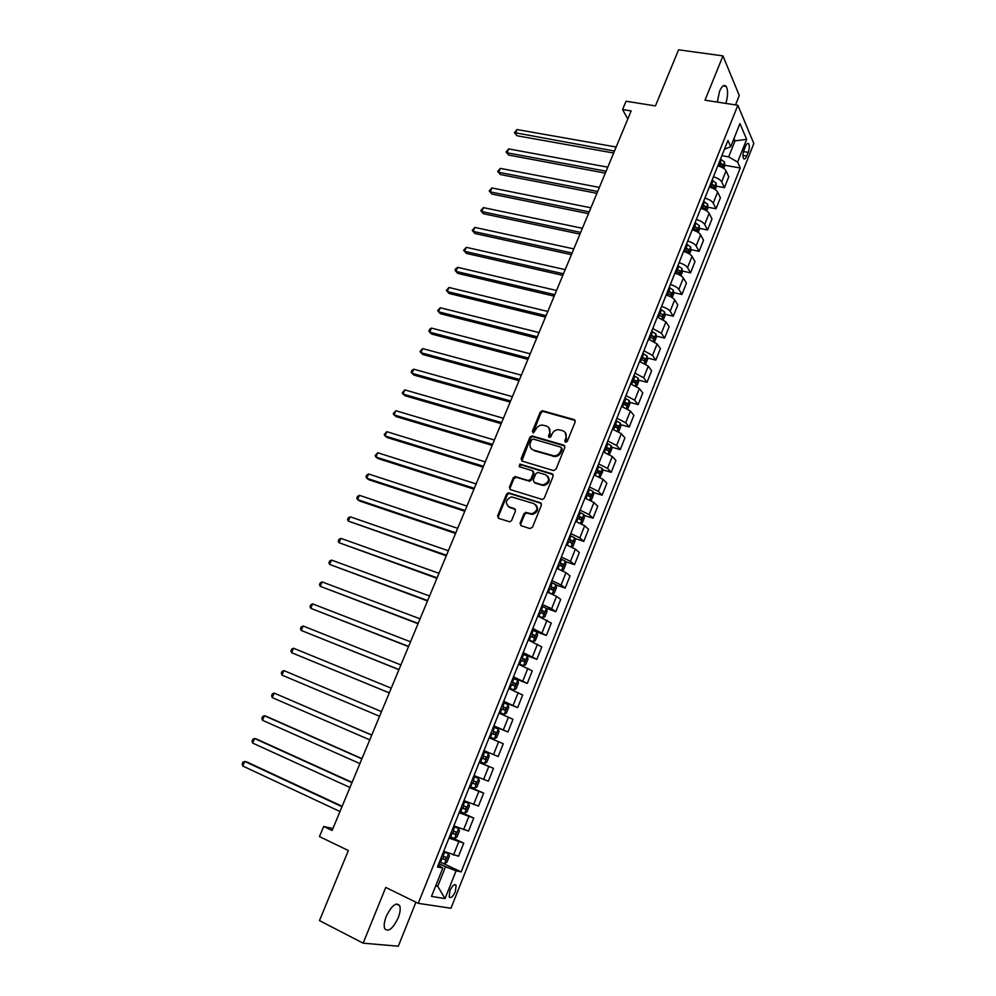 <?xml version="1.0" encoding="UTF-8"?>
<svg xmlns="http://www.w3.org/2000/svg" width="996" height="996" viewBox="0 0 996 996"><rect width="100%" height="100%" fill="white"/><g stroke="black" fill="none" stroke-linecap="round" stroke-linejoin="round"><path stroke-width="1.49" d="M565.529 442.299L567.284 441.365L575.178 421.906L574.144 419.59L542.322 410.701L540.268 412.083L532.387 431.256L533.408 432.924L535.823 429.463C537.168 426.662 539.322 425.192 542.297 425.055L546.331 426.002C549.568 427.321 550.626 429.799 549.518 433.422L548.497 435.924L549.207 437.555L550.95 436.634L551.971 434.132C553.303 431.318 555.469 429.836 558.445 429.687L562.578 430.658C565.853 431.978 566.936 434.48 565.84 438.128L564.819 440.655L565.529 442.299M398.163 917.889C400.218 912.523 400.716 908.427 399.633 905.588C396.059 901.965 391.602 905.563 386.236 916.395C384.182 921.773 383.684 925.869 384.742 928.708C388.39 932.331 392.86 928.72 398.163 917.889M725.823 103.41C728.076 95.84 728.176 90.15 726.134 86.328C724.104 84.324 721.913 85.967 719.56 91.246L717.307 102.09M455.359 891.594L456.131 885.344C454.512 883.639 452.445 885.407 449.943 890.636L449.159 896.886C450.802 898.579 452.869 896.823 455.359 891.594M520.061 523.236L521.057 525.676L529.934 528.577L532.462 527.27L541.426 505.146L540.417 502.719L508.396 492.746L506.566 494.116L497.614 515.916L498.573 518.331L509.84 521.842L511.608 520.472L515.455 511.073L514.471 508.657L509.23 506.976C504.785 503.005 505.557 499.631 511.533 496.88L533.943 503.627C538.475 507.549 537.765 510.936 531.814 513.812L525.701 512.417L523.908 513.799L520.061 523.236L520.945 525.639M735.521 104.904L739.281 95.516L722.972 55.901L678.575 49.8L655.443 105.912L626.048 101.231L622.587 109.535L631.165 110.917L332.104 830.477L323.675 826.456L319.442 836.59L348.363 850.534L319.467 920.603L363.142 943.175L398.288 946.2L415.93 902.202M722.972 55.901L705.006 100.198L737.874 105.265L418.245 903.335L385.751 887.424L363.142 943.175M553.465 470.573L555.98 469.253L564.807 447.478L563.786 445.125L531.901 435.899L529.909 437.281L521.095 458.745L522.066 461.086L553.465 470.573M553.166 476.2L544.264 498.149L542.422 499.531L510.363 489.596L509.404 487.218L513.201 477.943L515.081 476.574L528.316 480.545L530.818 479.238L533.333 473.063L532.35 470.697L519.19 466.688L519.85 464.074L552.145 473.81L553.166 476.2M745.568 146.238L744.099 149.923C742.829 153.683 742.655 156.559 743.576 158.551C744.522 159.559 745.581 158.713 746.751 156.036L748.208 152.376C749.478 148.616 749.652 145.74 748.718 143.735C747.784 142.739 746.739 143.573 745.568 146.238M737.874 105.265L753.823 143.486L450.989 908.252L418.245 903.335M724.416 149.325L730.74 146.649L727.964 140.436L437.443 866.956L442.809 868.064L438.228 864.989M730.74 146.649L739.953 123.566L746.651 139.365L737.625 162.087L728.661 156.882L721.863 155.712M724.752 165.261L740.265 168L737.625 162.087M740.265 168L461.148 871.886L456.081 870.828L445.038 898.604L431.505 896.388L442.809 868.064M332.901 828.572L323.675 826.456M622.587 109.535L627.791 119.034M733.181 140.548L735.048 140.859L734.002 138.481M728.661 156.882L735.048 140.859L746.651 139.365M435.875 885.432L437.73 886.316L445.536 866.757L438.788 863.594M435.675 885.942L437.73 886.316L445.038 898.604M718.477 164.166L720.531 164.527M716.361 186.165L724.428 187.659L728.773 176.728L726.059 170.889C724.702 168.635 721.951 166.967 717.805 165.859M710.136 185.032L712.04 185.381M707.919 207.205L716.037 208.762L720.407 197.768L717.63 192.054C716.249 189.85 713.472 188.194 709.326 187.061M701.744 206.01L703.388 206.334M699.441 228.358L707.596 229.989L711.991 218.933L709.14 213.356C707.733 211.202 704.956 209.546 700.798 208.388M693.303 227.125L694.461 227.362M690.888 249.635L699.105 251.353L703.525 240.223L700.599 234.782C699.167 232.678 696.378 231.035 692.208 229.852M682.297 271.049L690.552 272.842L695.009 261.649L692.021 256.333C690.564 254.279 687.738 252.648 683.58 251.453M673.645 292.6L681.949 294.467L686.431 283.2L683.368 278.033C681.887 276.017 679.06 274.398 674.89 273.178M664.942 314.263L673.296 316.218L677.803 304.888L674.678 299.858C673.172 297.891 670.32 296.285 666.137 295.04M656.177 336.063L664.593 338.105L669.125 326.713L665.926 321.82L657.348 317.039M647.363 358L655.841 360.129L660.398 348.662L657.123 343.919L648.496 339.175M638.486 380.074L647.027 382.29L651.621 370.749L648.272 366.142L639.581 361.448M629.547 402.284L638.162 404.588L642.781 392.984L639.357 388.527L630.63 383.858M620.558 424.62L629.235 427.035L633.879 415.344L630.381 411.037L621.604 406.418M611.507 447.092L620.259 449.607L624.928 437.854L621.355 433.696L612.528 429.114M602.393 469.714L611.22 472.328L615.926 460.501L612.279 456.492L603.402 451.947M593.23 492.472L602.132 495.186L606.863 483.284L603.14 479.437L594.201 474.943M583.992 515.368L592.981 518.194L597.749 506.217L593.94 502.519L584.951 498.075M574.692 538.4L583.768 541.351L588.561 529.287L584.677 525.751L575.651 521.344M565.33 561.582L574.505 564.645L579.336 552.519L575.364 549.145L566.463 544.837M555.917 584.901L565.18 588.101L570.036 575.887L565.989 572.675L556.851 568.355M541.675 617.508L544.787 616.91L547.053 611.22L546.418 608.344L555.793 611.693L560.686 599.405L556.552 596.355L547.364 592.085M536.047 631.688L546.356 635.448L551.274 623.073L537.815 615.964M523.386 654.297L536.844 659.352L541.799 646.902L528.204 640.005M513.04 677.915L527.282 683.405L532.262 670.881L518.518 664.208M503.416 701.968L517.646 707.621L522.663 695.009L508.782 688.56M493.73 726.196L507.96 731.985L513.002 719.299L498.984 713.074M483.956 750.635L498.199 756.512L503.279 743.738L489.111 737.737M479.288 762.326L493.506 768.339L479.188 762.575M473.996 775.56L488.389 781.2L493.506 768.339M469.44 786.94L483.645 793.115L469.191 787.587M463.962 800.647L478.503 806.05L483.645 793.115M459.542 811.703L473.735 818.04L459.119 812.748M453.865 825.896L468.556 831.075L473.735 818.04M454.612 838.458L458.596 828.473L459.442 830.876L457.027 836.914L454.55 838.495L449.57 836.628L463.763 843.139L448.997 838.084M443.693 851.319L458.546 856.249L463.763 843.139M443.195 863.457L461.148 871.886M526.822 512.828L525.813 512.504M509.641 507.313L508.906 507.076M724.428 187.659L721.677 181.882C720.307 179.654 717.556 177.985 713.397 176.865M716.037 208.762L713.223 203.109C711.829 200.931 709.052 199.275 704.894 198.142M707.596 229.989L704.707 224.474C703.288 222.345 700.499 220.701 696.341 219.531M699.105 251.353L696.142 245.975C694.698 243.896 691.896 242.252 687.726 241.069M690.552 272.842L687.526 267.6C686.057 265.571 683.231 263.94 679.06 262.732M681.949 294.467L678.861 289.363C677.355 287.383 674.529 285.765 670.345 284.532M673.296 316.218L670.134 311.262C668.615 309.32 665.751 307.727 661.581 306.469M664.593 338.105L661.356 333.286L652.754 328.531M655.841 360.129L652.529 355.46L643.864 350.741M647.027 382.29L643.64 377.77L634.938 373.089M638.162 404.588L634.701 400.205L625.936 395.574M629.235 427.035L625.7 422.802L616.898 418.195M620.259 449.607L616.636 445.523L607.784 440.967M611.22 472.328L607.523 468.406L598.621 463.887M602.132 495.186L598.359 491.414L589.408 486.944M592.981 518.194L589.134 514.583L580.12 510.151M583.768 541.351L579.846 537.902L570.783 533.507M574.505 564.645L570.496 561.358L561.383 557.013M565.18 588.101L561.084 584.976L551.921 580.68M555.793 611.693L551.622 608.73L542.397 604.485M546.356 635.448L532.823 628.451M536.844 659.352L523.174 652.567M527.282 683.405L513.463 676.844M517.646 707.621L503.69 701.284M507.96 731.985L493.854 725.885M445.536 866.757L456.081 870.828M565.454 442.274L566.512 438.838L565.218 432.413M548.896 427.707L550.215 434.132L549.157 437.543M575.178 420.461L543.019 411.435L540.965 412.805L533.047 432.874M564.782 445.947L532.611 436.609L530.631 437.979L521.879 461.011M561.52 448.773L560.798 447.129L533.234 439.074L531.503 439.983L530.42 442.622C529.312 446.245 530.358 448.735 533.57 450.08L554.162 455.894C557.063 455.67 559.142 454.176 560.437 451.449L561.52 448.773L562.205 449.47L561.557 447.851M531.876 449.208L533.57 450.08M562.205 449.47L561.122 452.134C559.839 454.873 557.748 456.355 554.859 456.579L534.279 450.765M533.271 471.432L534.055 473.723L531.54 479.885L529.66 481.267L516.414 477.296L513.948 478.59L510.139 487.853L510.226 489.546M553.104 474.569L520.97 464.796L519.215 466.688M541.563 484.629L543.268 484.828C549.394 482.076 550.166 478.703 545.596 474.731L537.678 472.428L535.773 473.81L533.258 479.985L534.254 482.375L543.978 485.488C549.381 483.546 550.601 480.396 547.638 476.063M542.272 485.289L534.964 483.023M535.836 504.823C538.998 509.081 537.89 512.28 532.536 514.422L526.436 513.04L524.643 514.409L520.808 523.834M508.209 506.491L509.23 506.976M515.343 509.317L509.977 507.599M541.326 503.428L509.143 493.381L507.313 494.751L498.374 516.513L498.498 518.306M723.694 168.399L724.777 165.685L724.54 162.049L720.494 159.123M616.163 147.022L517.049 129.555L515.393 133.414L516.986 135.755L613.673 153.023M718.402 164.34L721.988 166.569L722.71 164.477L719.212 162.323M718.813 163.332L722.71 164.477M516.986 135.755L514.384 132.605L614.495 151.043M514.384 132.605L517.049 129.555M715.228 189.601L716.398 186.675L716.149 183.09L712.065 180.189M607.784 167.166L508.707 148.914L507.039 152.799L508.67 155.077L605.319 173.117M709.974 185.43L713.559 187.634L714.294 185.542L710.783 183.401M710.397 184.385L714.294 185.542M508.67 155.077L506.055 151.952L507.039 152.799L606.103 171.212M506.055 151.952L508.707 148.914M706.724 210.94L707.969 207.803L707.695 204.242L703.599 201.379M599.368 187.422L500.328 168.374L498.635 172.283L500.291 174.524L596.915 193.336M701.483 206.658L705.081 208.824L705.84 206.732L702.305 204.616M701.931 205.55L705.84 206.732M500.291 174.524L497.664 171.399L498.635 172.283L597.675 191.481M497.664 171.399L500.328 168.374M698.159 232.404L699.491 229.068L699.204 225.532L695.071 222.706M590.902 207.791L491.887 187.945L490.194 191.879L491.875 194.071L588.462 213.654M692.955 228.009L696.553 230.151L697.325 228.059L693.776 225.955M693.403 226.864L697.325 228.059M491.875 194.071L489.235 190.958L490.194 191.879L589.209 211.887M489.235 190.958L491.887 187.945M689.543 254.005L690.963 250.444L690.651 246.958L686.493 244.145M582.386 228.283L483.409 207.629L481.703 211.575L483.409 213.729L579.971 234.11M684.364 249.486L687.962 251.602L688.759 249.51L685.186 247.419M684.837 248.29L688.759 249.51M483.409 213.729L480.757 210.629L481.703 211.575L580.68 232.404M480.757 210.629L483.409 207.629M680.878 275.743L682.385 271.958L682.048 268.509L677.865 265.733M573.821 248.9L474.88 227.424L473.162 231.396L474.893 233.5L571.418 254.677M675.711 271.099L679.334 273.19L680.144 271.099L676.545 269.02M676.209 269.854L680.144 271.099M474.893 233.5L472.229 230.4L473.162 231.396L572.102 253.046M472.229 230.4L474.88 227.424M672.151 297.617L673.744 293.608L673.396 290.185L669.175 287.446M565.205 269.642L466.29 247.332L464.572 251.328L466.34 253.382L562.815 275.369M667.021 292.849L670.644 294.916L671.466 292.812L667.855 290.757M667.532 291.554L671.466 292.812M466.34 253.382L463.65 250.295L464.572 251.328L563.475 273.8M463.65 250.295L466.29 247.332M663.373 319.616L665.054 315.396L664.693 311.997L660.448 309.295M556.527 290.496L457.662 267.351L455.931 271.373L457.724 273.377L554.174 296.173M658.269 314.736L661.904 316.765L662.751 314.661L659.115 312.62M658.804 313.391L660.186 314.064M457.662 267.351L455.707 268.696L455.023 270.302L455.931 271.373L554.797 294.679M654.546 341.753L656.314 337.308L655.928 333.959L651.658 331.27M547.812 311.474L448.984 287.483L447.254 291.529L449.072 293.484L545.472 317.114M649.467 336.748L653.127 338.765L653.986 336.66L650.313 334.631M650.027 335.353L653.986 336.66M448.984 287.483L446.345 290.421L447.254 291.529L546.057 315.682M645.657 364.038L647.525 359.357L647.114 356.045L642.806 353.393M539.035 332.577L440.269 307.739L438.514 311.798L440.357 313.703L536.72 338.167M640.602 358.896L644.288 360.901L645.159 358.797L641.461 356.767M641.187 357.464L645.159 358.797M440.269 307.739L437.618 310.652L438.514 311.798L537.28 336.822M636.718 386.448L638.673 381.543L638.249 378.268L633.904 375.654M530.221 353.817L431.492 328.095L429.724 332.191L431.604 334.046L527.917 359.344M631.688 381.194L635.386 383.186L636.282 381.07L632.547 379.04M632.286 379.7L633.755 380.41L634.029 382.053M431.492 328.095L429.55 329.365L428.853 331.008L429.724 332.191L528.44 358.074M627.717 409.007L629.771 403.866L629.323 400.629L624.953 398.051M521.344 375.168L422.665 348.588L420.885 352.696L422.802 354.501L519.065 380.659M622.724 403.617L626.447 405.596L627.356 403.48L623.583 401.463M623.334 402.085L624.828 402.795L625.077 404.451M422.665 348.588L420.026 351.464L420.885 352.696L519.563 379.464M618.653 431.716L620.807 426.325L620.334 423.126L615.939 420.586M512.405 396.657L413.776 369.18L411.995 373.313L413.938 375.069L510.151 402.098M613.698 426.188L617.433 428.143L618.367 426.027L614.569 424.022M614.333 424.595L615.852 425.329L616.063 426.998M413.776 369.18L411.858 370.4L411.149 372.056L411.995 373.313L510.612 400.977M609.34 454.45L611.793 448.935L611.307 445.772L606.875 443.257M503.428 418.27L404.849 389.897L403.056 394.055L405.023 395.761L501.187 423.661M604.609 448.91L608.382 450.839L609.328 448.723L605.493 446.718M605.269 447.254L606.813 448.001L607 449.669M404.849 389.897L402.222 392.76L403.056 394.055L501.623 422.615M599.953 477.321L602.717 471.681L602.207 468.556L597.749 466.078M494.39 440.02L395.873 410.738L394.067 414.921L396.072 416.565L492.173 445.349M595.471 471.768L599.256 473.685L600.227 471.556L596.355 469.564M596.156 470.062L597.725 470.809L597.886 472.502M395.873 410.738L393.246 413.577L394.067 414.921L492.572 444.39M590.504 500.353L591.387 500.092L593.579 494.576L593.056 491.489L588.561 489.048M485.301 461.895L386.834 431.704L385.029 435.912L387.058 437.505L483.097 467.174M586.27 494.763L590.08 496.668L591.064 494.539L587.167 492.547M586.98 493.008L588.574 493.767L588.698 495.473M386.834 431.704L384.219 434.517L385.029 435.912L483.471 466.29M581.017 523.547L582.187 523.161L584.391 517.609L583.843 514.559L579.323 512.156M476.15 483.907L377.745 452.782L375.928 457.015L377.994 458.558L473.972 489.136M577.02 517.92L580.842 519.788L581.851 517.659L577.917 515.691M577.742 516.102L579.361 516.874L579.46 518.592M377.745 452.782L375.131 455.583L375.928 457.015L474.308 488.326M571.467 546.891L572.924 546.368L575.153 540.791L574.58 537.79L570.023 535.412M466.95 506.055L368.607 473.996L366.777 478.254L368.869 479.736L464.796 511.222M567.708 541.214L571.555 543.069L572.576 540.928L568.604 538.961M568.455 539.346L570.098 540.118L570.16 541.861M368.607 473.996L366.727 475.08L365.993 476.773L366.777 478.254L465.095 510.5M561.881 570.397L563.599 569.737L565.84 564.11L565.255 561.159L560.661 558.831M559.192 569.239L556.901 568.23M457.687 528.328L359.419 495.323L357.576 499.606L359.693 501.038L455.558 533.445M558.333 564.657L562.205 566.5L563.238 564.346L559.229 562.391M559.105 562.728L560.76 563.524L560.798 565.267M359.419 495.323L357.539 496.382L356.805 498.087L357.576 499.606L455.832 532.81M552.232 594.064L554.224 593.255L556.478 587.59L555.868 584.677L551.236 582.386M551.435 593.716L547.451 591.848M448.374 550.751L350.169 516.787L348.314 521.095L446.27 555.805M548.896 588.25L552.792 590.068L553.851 587.926L549.804 585.972M549.68 586.27L551.373 587.067L551.373 588.835M350.169 516.787L348.301 517.808L347.567 519.526L348.314 521.095L446.494 555.245M546.418 608.344L541.762 606.091M539.82 616.748L537.852 615.852M542.621 617.856L537.952 615.615M438.999 573.298L340.869 538.363L339.001 542.696L436.92 578.303M539.396 611.992L543.318 613.797L544.389 611.644L540.318 609.714M540.218 609.963L541.924 610.76L541.899 612.552M340.869 538.363L339.014 539.371L338.267 541.089L339.001 542.696L437.12 577.829M528.303 639.731L533.084 641.735L535.288 640.727L537.566 635L536.906 632.161L532.213 629.958M533.084 641.735L528.39 639.544M429.562 595.994L331.506 560.076L329.626 564.433L427.508 600.949M529.847 635.896L533.781 637.677L534.877 635.51L530.768 633.593M530.681 633.805L532.412 634.614L532.35 636.432M331.506 560.076L329.664 561.047L328.917 562.79L329.626 564.433L427.67 600.551M518.692 663.772L523.498 665.776L525.726 664.693L528.017 658.929L527.357 656.215L522.614 653.974M527.357 656.215L523.547 665.751L518.754 663.622M420.075 618.827L322.094 581.913L320.214 586.308L418.046 623.72M520.223 659.95L524.182 661.705L525.29 659.539L521.145 657.634M521.082 657.796L522.85 658.617L522.726 660.46M322.094 581.913L320.251 582.859L319.504 584.615L320.214 586.308L418.171 623.409M509.018 687.962L513.836 689.967L516.102 688.821L518.418 683.019L517.708 680.268L512.952 678.139M513.836 689.967L509.068 687.85M410.526 641.798L312.632 603.887L310.727 608.295L408.522 646.628M510.537 684.165L514.534 685.895L515.654 683.729L511.471 681.824M511.421 681.949L513.214 682.783L513.052 684.65M312.632 603.887L310.802 604.796L310.042 606.564L310.727 608.295L408.609 646.416M499.282 712.314L504.113 714.319L506.416 713.099L508.744 707.26L508.035 704.633L503.217 702.466M504.113 714.319L499.307 712.24M400.915 664.917L303.108 625.986L301.19 630.431L398.935 669.686M500.801 708.53L504.81 710.248L505.956 708.069L501.735 706.176M501.71 706.251L503.515 707.098L503.291 709.015M303.108 625.986L301.278 626.87L300.518 628.638L301.19 630.431L398.985 669.561M494.327 738.833L489.497 736.791L494.327 738.833L496.668 737.538L499.008 731.662L498.249 729.01L493.431 726.956M391.254 688.174L293.521 648.222L291.604 652.691L389.287 692.892M490.991 733.056L495.024 734.749L496.182 732.558L491.937 730.691M491.924 730.728L493.755 731.562L493.456 733.554M293.521 648.222L291.704 649.081L290.944 650.861L291.604 652.691L389.312 692.855M488.426 753.611L483.57 751.607L488.426 753.611L489.21 756.225L486.857 762.139L484.542 763.471L488.451 753.686M484.542 763.471L479.611 761.504M281.943 675.089L281.308 673.209L282.08 671.416L283.885 670.594L381.518 711.592L283.885 670.594L281.943 675.089L379.576 716.286M481.118 757.744L485.177 759.413L486.359 757.221L482.064 755.366M486.359 757.221L483.932 756.201L482.637 758.342L481.13 757.719M469.664 786.392L474.569 788.334L476.972 786.902L479.35 780.939L478.566 778.449L473.648 776.419M478.541 778.386L473.673 776.357M371.782 735.023L274.186 693.092L272.232 697.611L369.765 739.866M471.183 782.595L475.266 784.25L476.462 782.034L472.141 780.204M476.462 782.034L474.046 780.989L472.714 783.142L471.208 782.52M371.732 735.135L274.186 693.092L272.381 693.888L271.609 695.694L272.232 697.611M459.654 811.429L464.597 813.334L467.037 811.827L469.427 805.826L468.593 803.311L463.663 801.394M468.593 803.311L463.7 801.282M361.971 758.628L266.891 716.585L264.426 715.738L262.471 720.282L359.905 763.596M461.173 807.607L465.281 809.238L466.502 807.021L462.144 805.204M464.136 806.025L462.742 808.117L461.223 807.495M361.884 758.84L264.426 715.738L262.645 716.498L261.861 718.303L262.471 720.282M458.596 828.473L453.616 826.531M458.583 828.411L453.666 826.381M352.098 782.383L257.105 739.293L254.615 738.509L252.635 743.078L349.982 787.487M451.113 832.793L455.234 834.399L456.467 832.17L452.072 830.365M454.164 831.212L452.694 833.241L451.176 832.631M351.974 782.694L254.615 738.509L252.835 739.231L252.05 741.061L252.635 743.078M439.423 862.001L444.44 863.831L446.955 862.163L449.383 856.087L448.499 853.672L443.494 851.841M448.499 853.672L443.569 851.642M342.163 806.299L247.269 762.139L244.73 761.43L242.75 766.024L339.997 811.516M440.967 858.141L445.125 859.722L446.382 857.481L441.95 855.701M444.104 856.572L442.585 858.54L441.054 857.93M341.989 806.698L244.73 761.43L242.962 762.114L242.177 763.957L242.75 766.024M721.677 181.882L726.059 170.889M713.223 203.109L717.63 192.054M704.707 224.474L709.14 213.356M696.142 245.975L700.599 234.782M687.526 267.6L692.021 256.333M678.861 289.363L683.368 278.033M670.134 311.262L674.678 299.858M661.356 333.286L665.926 321.82M652.529 355.46L657.123 343.919M643.64 377.77L648.272 366.142M634.701 400.205L639.357 388.527M625.7 422.802L630.381 411.037M616.636 445.523L621.355 433.696M607.523 468.406L612.279 456.492M598.359 491.414L603.14 479.437M589.134 514.583L593.94 502.519M579.846 537.902L584.677 525.751M570.496 561.358L575.364 549.145M561.084 584.976L565.989 572.675M551.622 608.73L556.552 596.355M542.085 632.647L547.053 620.197M532.499 656.725L537.491 644.188M522.85 680.953L527.868 668.341M513.127 705.342L518.194 692.643M503.354 729.894L508.446 717.108M493.506 754.595L498.635 741.734M483.595 779.47L488.762 766.522M473.623 804.507L478.815 791.471M463.588 829.705L468.817 816.583M453.479 855.078L458.733 841.869M743.564 151.591L748.208 152.376M742.979 155.401L746.751 156.036M566.512 438.838L565.84 438.128M549.194 436.634L548.497 435.924M550.215 434.132L549.518 433.422M533.097 431.965L532.387 431.256M540.965 412.805L540.268 412.083M543.43 411.497L542.733 410.763M574.817 420.312L574.144 419.59M565.491 441.353L564.819 440.655M521.829 459.417L521.095 458.745M530.631 437.979L529.909 437.281M533.097 436.671L532.374 435.974M564.471 445.822L563.786 445.125M553.104 456.355L552.407 455.67M561.122 452.134L560.437 451.449M510.139 487.853L509.404 487.218M513.948 478.59L513.201 477.943M516.414 477.296L515.679 476.636M529.05 481.193L528.316 480.545M531.54 479.885L530.818 479.238M534.055 473.723L533.333 473.063M520.97 464.796L520.236 464.124M552.842 474.47L552.145 473.81M524.643 514.409L523.908 513.799M527.158 513.114L526.423 512.492M530.619 514.222L529.884 513.612M515.218 509.28L514.471 508.657M498.374 516.513L497.614 515.916M507.313 494.751L506.566 494.116M509.79 493.456L509.043 492.821M541.139 503.354L540.417 502.719M722.374 167.589L724.553 162.149M720.158 162.759L721.428 159.559M718.813 166.12L719.349 164.776M713.908 188.804L716.149 183.177M711.729 183.837L713.012 180.625M710.335 187.323L710.92 185.866M705.392 210.144L707.708 204.342M703.251 205.039L704.546 201.815M701.807 208.662L702.429 207.093M696.827 231.62L699.217 225.619M694.722 226.378L696.017 223.129M693.228 230.138L693.901 228.445M688.199 253.221L690.664 247.045M686.144 247.855L687.452 244.58M684.588 251.739L685.31 249.921M679.521 274.958L682.061 268.596M677.504 269.455L678.824 266.156M675.898 273.464L676.67 271.535M670.794 296.833L673.408 290.272M668.814 291.193L670.146 287.881M667.158 295.339L667.98 293.285M662.004 318.845L664.706 312.084M660.074 313.055L661.406 309.719M658.368 317.338L659.24 315.159M653.164 340.993L655.941 334.034M651.284 335.054L652.617 331.705M649.517 339.487L650.438 337.183M651.409 336.026L653.961 336.648M644.275 363.279L647.126 356.12M642.432 357.203L643.777 353.829M640.602 361.76L641.573 359.332M642.582 358.137L645.134 358.772M635.324 385.701L638.262 378.343M633.531 379.476L634.888 376.077M631.651 384.182L632.672 381.63M633.693 380.372L636.245 381.032M626.31 408.273L629.335 400.703M624.567 401.898L625.936 398.475M622.625 406.742L623.708 404.052M624.741 402.745L627.306 403.43M617.246 430.982L620.346 423.213M615.553 424.458L616.922 421.009M613.548 429.45L614.681 426.624M615.752 425.267L618.304 425.977M608.133 453.827L611.32 445.847M606.477 447.154L607.859 443.693M604.423 452.296L605.605 449.345M606.689 447.926L609.253 448.661M598.957 476.823L602.219 468.63M597.351 470L598.733 466.514M595.235 475.291L596.467 472.191M597.575 470.722L600.14 471.482M589.719 499.967L593.068 491.563M588.15 492.983L589.557 489.484M585.984 498.423L587.267 495.199M588.412 493.667L590.964 494.452M580.419 523.261L583.855 514.633M578.913 516.115L580.319 512.591M576.672 521.705L578.016 518.343M579.186 516.762L581.739 517.571M571.057 546.704L574.592 537.865M569.6 539.396L571.019 535.848M567.309 545.148L568.704 541.637M569.899 539.994L572.451 540.828M561.644 570.297L565.267 561.234M560.238 562.827L561.669 559.254M557.909 568.666L559.341 565.081M560.549 563.375L563.101 564.234M552.17 594.039L555.88 584.752M550.813 586.407L552.245 582.809M548.46 592.284L549.904 588.686M551.149 586.918L553.701 587.802M542.671 617.831L546.431 608.419M541.326 610.137L542.77 606.527M538.961 616.051L540.417 612.428M541.675 610.598L544.227 611.507M533.146 641.71L536.919 632.236M531.777 634.029L533.234 630.381M529.399 639.967L530.856 636.32M532.15 634.44L534.703 635.373M522.165 658.07L523.635 654.397M519.775 664.046L521.244 660.385M522.564 658.431L525.116 659.389M513.899 689.942L517.721 680.343M512.504 682.26L513.973 678.575M510.089 688.286L511.571 684.588M512.915 682.584L515.455 683.567M504.175 714.294L508.035 704.633M502.768 706.612L504.25 702.902M500.341 712.675L501.822 708.953M503.192 706.886L505.744 707.895M494.39 738.795L498.274 729.072M492.97 731.126L494.464 727.391M490.53 737.227L492.024 733.492M493.418 731.35L495.971 732.396M483.11 755.802L484.604 752.042M480.645 761.94L482.151 758.18M482.637 758.342L485.177 759.413M474.631 788.297L478.566 778.449M473.175 780.627L474.694 776.843M470.71 786.815L472.216 783.03M472.714 783.142L475.266 784.25M464.659 813.296L468.618 803.374M463.19 805.627L464.709 801.817M460.7 811.852L462.219 808.042M462.742 808.117L465.281 809.238M453.13 830.801L454.662 826.966M450.615 837.063L452.159 833.216M452.694 833.241L455.234 834.399M444.502 863.781L448.524 853.734M442.996 856.124L444.54 852.265M440.481 862.436L442.025 858.564M442.585 858.54L445.125 859.722M396.371 903.982L399.633 905.588M723.158 85.893L726.134 86.328M454.599 884.622L456.131 885.344M747.361 143.499L748.718 143.735M543.019 411.435L542.322 410.701M532.611 436.609L531.901 435.899M554.859 456.579L554.162 455.894M515.828 477.221L515.081 476.574M529.66 481.267L528.938 480.62M520.572 464.746L519.85 464.074M543.978 485.488L543.268 484.828M526.436 513.04L525.701 512.417M532.536 514.422L531.814 513.812M509.143 493.381L508.396 492.746M633.755 380.41L636.282 381.07M624.828 402.795L627.356 403.48M615.852 425.329L618.367 426.027M606.813 448.001L609.328 448.723M597.725 470.809L600.227 471.556M588.574 493.767L591.064 494.539M579.361 516.874L581.851 517.659M570.098 540.118L572.576 540.928M560.76 563.524L563.238 564.346M551.373 587.067L553.851 587.926M541.924 610.76L544.389 611.644M532.424 634.614L534.877 635.51M522.85 658.617L525.29 659.539M513.214 682.77L515.654 683.729M503.515 707.098L505.956 708.069M493.755 731.562L496.182 732.558M465.057 806.387L466.502 807.021M455.446 831.71L456.467 832.17M445.561 857.108L446.382 857.481"/></g></svg>
